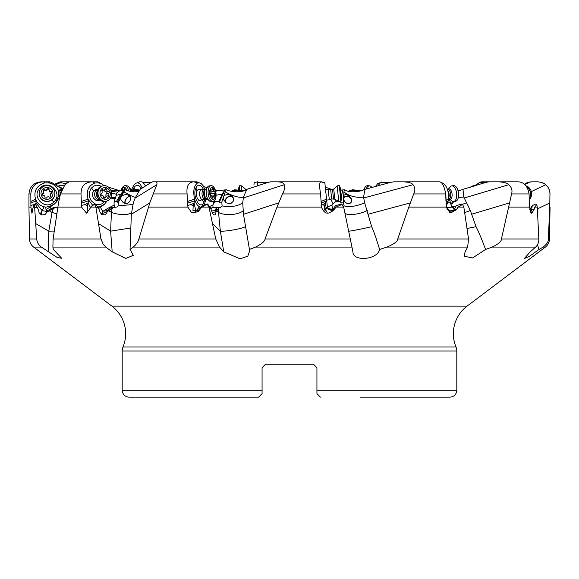 <?xml version="1.0" encoding="UTF-8"?>
<svg xmlns="http://www.w3.org/2000/svg" width="579" height="579" viewBox="0 0 579 579"><rect width="100%" height="100%" fill="white"/><g stroke="black" fill="none" stroke-linecap="round" stroke-linejoin="round"><path stroke-width="0.87" d="M130.014 191.316L131.209 189.738L137.541 190.657L130.854 190.657M139.206 190.882L137.541 190.657M231.122 191.316L234.64 189.738L242.051 190.657L233.12 190.657M243.991 190.882L242.051 190.657M347.878 191.316L352.77 189.738L359.284 190.657L350.498 190.657M360.97 190.882L359.284 190.657M458.792 190.882L457.996 190.701M139.459 190.657C137.476 192.17 133.481 192.17 127.474 190.657L125.057 189.738L123.855 191.815A13.824 1.252 -150 0 0 129.066 194.645A13.824 1.252 -150 0 0 133.807 196.853A13.824 1.252 -150 0 0 135.522 197.33M116.567 194.168L116.545 193.444A5.269 1.723 -47.9 0 0 118.652 191.2L125.057 189.738M111.197 191.215L117.827 192.192M458.344 197.301A13.824 6.89 174 0 0 463.786 197.012L462.983 189.326L458.09 191.07M361.723 190.657C355.615 192.17 350.338 192.17 345.88 190.657L344.36 189.738L343.948 191.815A13.824 6.593 -168.8 0 0 348.044 194.645A13.824 6.593 -168.8 0 0 354.84 196.853A13.824 6.593 -168.8 0 0 363.54 197.012L365.067 189.326L361.723 190.657M244.57 190.657C239.901 192.17 234.546 192.17 228.502 190.657L226.23 189.738L225.296 191.815A13.824 4.531 -155.8 0 0 230.674 194.645A13.824 4.531 -155.8 0 0 237.332 196.853A13.824 4.531 -155.8 0 0 243.455 197.012L246.9 189.326L244.57 190.657M215.337 191.2L224.797 189.919L222.112 194.385L219.065 201.174L214.425 202.129L215.07 199.603M135.131 198.054L156.8 184.723L149.737 202.968L131.346 214.281L133.336 202.838L135.131 198.054L140.154 189.326L151.336 182.363L142.883 182.363L145.72 185.946M116.545 193.444L116.386 195.261L120.562 194.385L116.632 201.174L117.146 202.201L124.224 189.955M117.146 202.201L118.478 202.143L123.855 191.815M120.888 197.215L120.917 199.617L123.313 202.788L126.265 203.721L127.735 203.33L129.826 201.34L130.782 198.568L130.058 196.194L128.176 195.036C125.563 194.226 123.233 194.761 121.185 196.657M118.478 202.143L118.13 205.907L132.982 204.459M125.05 203.605A4.668 2.562 122.8 0 1 126.07 198.85A4.668 2.562 122.8 0 1 129.986 196.201A4.668 2.562 122.8 0 1 130.072 196.216M130.391 196.672A4.321 2.367 -57.2 0 0 129.848 196.513A4.321 2.367 -57.2 0 0 126.048 199.234A4.321 2.367 -57.2 0 0 125.477 203.685M156.8 184.723C157.329 183.073 156.909 182.117 155.527 181.842L152.588 181.842L151.336 182.363M149.737 202.968L148.557 207.101L187.9 207.101L187.089 193.936C186.329 186.416 188.428 182.385 193.4 181.842L197.077 181.842L198.496 182.66M216.068 195.116L222.112 194.385M219.065 201.174L219.332 202.201L224.826 189.955L226.23 189.738M282.53 193.936L277.008 207.101L321.468 207.101L320.6 193.936L282.53 193.936C284.506 190.419 285.063 187.35 284.209 184.723C283.884 183.073 281.85 182.117 278.094 181.842L270.69 181.842L268.07 182.363L246.9 189.326M340.908 194.472L341.719 194.385L342.746 189.919L340.459 190.216M341.234 197.598L342.754 189.955L344.36 189.738M413.696 193.936L408.81 207.101L446.481 207.101L445.779 193.936L413.696 193.936C415.425 190.419 415.201 187.35 413.03 184.723C411.944 183.073 408.839 182.117 403.722 181.842L393.829 181.842L390.543 182.363L365.067 189.326M511.575 193.936L508.637 207.101L529.423 207.101L529.083 193.936L511.575 193.936C512.603 190.419 511.662 187.35 508.76 184.723C507.197 183.073 503.86 182.117 498.736 181.842L489.016 181.842L485.94 182.363L462.983 189.326M535.973 181.842L537.696 181.842C541.437 182.117 544.115 183.073 545.736 184.723C548.595 187.35 549.999 190.419 549.956 193.936L549.753 207.101L549.956 193.936M537.45 244.823L539.056 249.44L543.109 247.088L545.375 247.088C547.987 245.018 549.362 242.319 549.493 238.989L550.05 207.101M549.753 207.101L548.342 238.989C548.675 241.4 546.931 244.099 543.109 247.088M531.479 181.842L527.534 182.363L524.436 184.209M524.697 184.44L530.748 181.842L537.696 181.842M485.665 181.842L481.352 181.842L479.709 182.363L474.577 185.946M381.923 181.842L380.374 182.754L377.892 185.946M332.563 189.659L325.297 187.191M257.669 181.842L257.517 185.946M215.489 190.657L217.277 190.657L215.258 189.919M203.707 186.655L206.913 187.509M111.002 190.657L119.477 190.657L108.497 187.169M262.07 391.295L262.07 390.246L122.183 390.246L122.183 350.997A10.364 10.364 0 0 1 122.98 347.009A34.559 34.559 0 0 0 111.899 306.132L33.625 247.088L41.37 247.088C38.59 245.069 37.042 242.369 36.709 238.989L34.675 207.6L37.519 207.825L35.16 203.96L34.291 204.38L33.148 207.101L31.968 213.304L30.919 207.101L30.81 193.936C31.57 186.416 35.645 182.385 43.027 181.842L49.62 181.842L51.466 182.363L62.423 189.203L58.349 190.288L58.617 190.925A6.847 6.803 -0 0 0 58.732 191.186A3.633 1.773 -93.7 0 0 60.187 192.105L61.063 191.975M57.328 185.946L62.568 188.421M58.617 190.925L61.772 190.122M41.37 247.088L57.22 257.474L61.678 258.263L53.355 249.44L52.892 247.088L105.841 247.088L103.243 244.432L100.97 238.989L95.955 207.6L98.43 207.825L95.347 203.96L91.844 205.914L86.56 213.181L81.545 207.101L81.024 193.936L60.455 193.936L64.949 184.723L68.858 181.842L97.648 181.842L102.273 184.202M111.146 192.872L116.553 194.341M120.562 194.385L124.181 189.919M116.386 195.261L114.092 201.687L114.099 205.118A4.321 3.879 -120.9 0 1 114.135 207.456M116.632 201.174L114.186 202.129M118.13 205.907L116.951 207L112.471 207.789L111.624 207.144A5.356 0.84 -27.5 0 0 111.617 207.152L106.862 210.633L106.775 211.957L112.087 208.056A5.356 0.84 152.5 0 1 112.471 207.789M101.202 214.708L102.975 211.263L108.932 207.716L111.624 207.144M109.163 207.666L114.056 205.176M106.898 201.036L104.604 204.09L100.63 207.282A4.321 1.006 -121.4 0 0 102.859 211.501M115.51 198.351L109.923 198.966M97.829 207.058L100.594 206.348L104.604 204.09M106.015 202.418L106.782 201.072M81.313 203.164L88.507 200.819L88.051 199.169C85.974 191.222 88.203 185.859 94.739 183.065L97.815 182.761L101.253 183.659L104.198 185.656M88.124 199.357L92.683 205.263M95.072 204.025L91.366 200.935L89.868 198.04L89.26 194.79L89.615 191.555L90.896 188.703L93.733 186.062L96.447 185.2L99.32 185.432L101.26 186.25M103.525 201.478L104.126 201.948L101.875 203.815L99.154 204.691L95.564 204.228M90.483 207.557L88.109 202.918L85.091 204.59L87.567 205.777L87.082 212.044L87.856 212.384M88.507 200.819L88.109 202.918M102.975 211.263L106.862 210.633M106.775 211.957L112.087 208.599L111.429 212.428L108.787 210.785M113.933 207.405L112.087 208.599M131.556 212.493A13.824 4.856 9.8 0 1 111.429 212.428L110.618 231.151L112.188 251.851L125.817 258.444L133.322 255.296L130.036 249.44L133.293 247.088L219.521 247.088L223.755 251.851L240.039 258.799L247.798 256.179L249.759 250.649L249.455 249.44L255.549 247.088L351.96 247.088L352.929 251.851C352.64 261.809 377.494 260.036 379.6 249.44L386.902 247.088L467.651 247.088L465.111 251.851L464.126 256.164L472.573 257.966L485.6 249.44C481.677 238.982 478.493 231.397 476.047 226.678L467 228.517M148.557 207.101L138.888 238.989C138.439 241.4 136.579 244.099 133.293 247.088M131.346 214.281L130.036 249.44M219.521 247.088L215.743 238.989L209.091 207.6L210.532 207.825L207.557 203.96L201.673 207.101L208.816 207.101L209.091 207.6M199.632 209.844L201.687 207.101L198.076 211.805L191.678 212.768L187.9 207.101M187.987 205.371L190.809 204.59L193.183 205.777L192.959 210.561L198.778 210.655L199.589 209.873M187.538 203.164L194.819 200.819L193.748 203.338L190.809 204.59M194.819 200.819L194.587 199.169L187.502 201.463M194.587 199.169C192.901 191.222 193.864 185.859 197.468 183.065L194.001 181.842M193.4 181.842L152.588 181.842M193.813 181.842L194.768 181.842M194.624 181.842L197.468 183.065L199.176 182.754L201.268 183.659L203.207 185.83L205.024 189.709M194.638 199.357L194.703 199.567C195.84 203.215 197.417 205.603 199.444 206.725L200.428 207.188L201.644 206.631M203.888 204.966L204.445 204.09L203.931 204.944M205.849 198.836L204.749 203.461M204.944 197.388L204.04 201.948C200.551 211.212 191.881 196.346 195.883 187.936L197.07 186.062L198.583 185.2L200.254 185.432L201.89 186.735L203.678 189.796M194.747 212.29L199.589 206.812M195.796 210.756L194.066 202.918M198.539 210.93L200.428 207.188M207 199.371L205.813 199.234M209.526 206.508L212.696 205.118L213.571 203.967L213.723 201.051M213.571 203.967L214.425 202.129M214.65 201.687L216.864 201.42M219.332 202.201L221.786 202.143L225.296 191.815M223.176 197.215L223.472 199.617L226.165 202.788L229.45 203.721L231.079 203.33L233.192 201.34L233.627 198.568L232.107 196.194L229.783 195.036C227.004 194.226 224.869 194.761 223.371 196.657M243.455 197.012L242.739 202.838L243.484 214.281L249.455 249.44M221.786 202.143L222.104 205.907C230.869 207.333 237.745 206.312 242.739 202.838M225.347 202.18A4.668 3.858 143.5 0 1 230.645 196.201A4.668 3.858 143.5 0 1 233.142 197.345M233.627 200.139A4.321 3.568 -36.5 0 0 233.055 197.786A4.321 3.568 -36.5 0 0 230.572 196.513A4.321 3.568 -36.5 0 0 226.432 198.496A4.321 3.568 -36.5 0 0 225.911 202.614M270.69 181.842L321.331 181.842L324.826 182.74L325.564 189.782L328.221 189.507L329.306 199.813L326.65 200.095M320.6 193.936C319.282 186.416 319.362 182.385 320.831 181.842L321.28 181.842M321.084 203.164L326.505 200.819L326.57 199.357L327.396 207.188L324.884 210.85M326.896 202.418L326.94 202.867M327.026 203.707L327.07 204.09M326.57 199.357L324.862 183.065L321.077 181.842M324.718 209.996L327.359 206.812M324.566 209.584L325.593 202.918L322.966 204.59L324.609 205.777L324.334 207.637L331.912 210.655L332.636 209.612L333.88 209.873C328.416 215.041 324.283 214.121 321.468 207.101M326.505 200.819L325.593 202.918M332.375 210.076L328.8 209.301L327.671 207.514C327.866 206.913 329.27 206.11 331.876 205.118L333.128 203.967L330.855 199.248M333.128 203.967L335.263 201.687L335.024 199.357M335.263 201.687L337.825 201.42L334.785 202.129M338.389 201.362L337.825 201.42M341.719 194.385L341.183 197.092M340.372 201.174L340.322 202.201L340.495 201.333M340.322 202.201L343.238 202.143L343.948 191.815M343.238 197.215C343.528 200.327 344.896 202.426 347.349 203.526L350.078 203.33L351.055 202.491L351.793 199.979L350.65 197.265L347.4 195.036C345.193 194.226 343.817 194.761 343.275 196.657L343.354 196.281M363.54 197.012L364.669 202.838L371.667 226.678C373.817 231.397 376.459 238.982 379.6 249.44M343.238 202.143L344.143 205.907C349.586 207.333 356.425 206.312 364.669 202.838M343.267 197.779A4.668 4.118 -164.7 0 1 347.074 196.201A4.668 4.118 -164.7 0 1 351.619 201.42M349.846 203.446A4.321 3.814 15.3 0 0 351.243 201.492A4.321 3.814 15.3 0 0 347.074 196.513A4.321 3.814 15.3 0 0 343.34 198.264M441.459 182.812L440.988 182.653M448.573 199.357L448.587 199.169C448.826 191.222 446.887 185.859 442.776 183.065L441.502 182.855M446.141 201.709L448.276 200.819L448.537 199.589L446.72 205.292M446.822 204.865L447.444 202.918L446.156 204.59M448.276 200.819L447.444 202.918M447.697 202.201L450.296 202.143L449.42 199.299M450.259 202.049L452.141 203.721L452.843 203.33L453.444 201.514M463.786 197.012L470.322 210.481L476.047 226.678M451.786 206.435L455.991 206.175M462.462 204.322L466.464 202.838M452.351 207.572L453.212 207.405L451.54 205.907L450.296 202.143M453.031 201.47A4.668 3.279 -129.5 0 1 452.423 203.642M451.859 203.714A4.321 3.04 50.5 0 0 451.888 203.685A4.321 3.04 50.5 0 0 452.749 201.398M529.083 193.936C527.766 186.416 524.277 182.385 518.618 181.842L513.132 181.842M518.618 181.842L498.736 181.842M508.637 207.101L501.428 238.989C501.552 241.4 498.461 244.099 492.157 247.088L485.6 249.44M492.157 247.088L535.618 247.088C537.811 245.069 538.883 242.369 538.81 238.989L537.319 207.6L536.762 204.38L534.801 207.101L537.247 207.101M534.801 207.101L533.99 209.873L531.616 213.275L529.423 207.101M530.559 212.312L531.652 209.612L533.99 209.873M531.45 210.655L530.328 211.878M529.676 209.743L532.267 205.661L535.705 203.996A6.919 5.899 -101.6 0 0 536.574 204.503M535.705 203.996L536.762 204.38M531.652 209.612L532.267 205.661M535.618 247.088L530.241 251.851L524.306 258.56L529.242 256.49L539.056 249.44M105.841 247.088L112.188 251.851M111.899 306.132L467.101 306.132L545.375 247.088M212.457 223.588L220.36 231.151L218.529 212.428L216.807 210.785L215.996 211.907L215.634 214.201L214.737 214.99L213.673 214.7L212.269 212.862L210.532 207.825M208.816 207.101L207.362 204.38M199.502 209.612L202.534 205.661L207.253 203.996A6.919 3.546 -97 0 1 206.79 204.503M193.183 205.777L193.748 203.338M194.833 212.312L194.993 211.928M211.639 210.944L215.236 210.633L215.41 211.957L215.996 211.907M210.93 208.751L211.892 207.716L216.539 207.144L215.236 210.633M215.41 211.957L216.864 208.056L216.532 207.152A5.356 1.947 -19.9 0 0 216.532 207.152L216.995 207.789L219.311 207.405L218.37 208.599L218.529 212.428A13.824 5.305 177.6 0 0 231.839 214.462A13.824 5.305 177.6 0 0 243.383 210.481M212.696 205.118A4.321 2.54 -106.3 0 1 213.007 207.579M222.104 205.907L220.534 207.477L219.311 207.405M216.807 210.785L218.37 208.599M277.008 207.101L265.03 238.989C264.704 241.4 261.549 244.099 255.549 247.088M351.96 247.088L343.774 207.6L341.994 204.38L336.088 207.101L343.499 207.101M336.088 207.101L333.88 209.873M321.562 205.371L322.966 204.59M326.556 199.169L321.048 201.463M324.609 205.777L325.297 203.338M344.288 210.105L344.599 211.907M332.636 209.612L335.567 205.661L341.378 203.996L341.994 204.38M331.876 205.118A4.321 0.521 -103.2 0 1 332.607 208.91A4.321 0.521 -103.2 0 1 332.657 209.584M344.143 205.907L343.492 207.405M334.032 209.287L335.198 208.187M344.932 213.065A13.824 4.328 166.3 0 0 354.073 214.36A13.824 4.328 166.3 0 0 367.274 210.481M408.81 207.101L397.73 238.989C397.614 241.4 394.002 244.099 386.902 247.088M467.651 247.088L468.534 238.989L463.917 207.6L462.563 204.38L458.025 207.101L463.714 207.101M458.025 207.101L456.281 209.873L450.071 212.978L446.481 207.101M446.518 205.632L446.481 207.21M447.068 209.757L453.675 210.655L454.211 209.612L456.281 209.873M448.587 199.169L446.127 200.291M445.779 193.936C444.259 186.416 442.284 182.385 439.866 181.842L439.512 181.842M439.866 181.842L403.722 181.842M446.626 205.777L447.256 203.338M452.474 212.03L455.724 206.696M453.654 210.698L456.259 205.661L461.593 203.996L462.563 204.38M453.212 207.405L454.602 208.664M449.174 211.936L449.514 211.263L447.031 207.716L451.663 207.144A5.356 2.446 10.2 0 0 451.671 207.152L454.472 208.881M464.669 212.573A13.824 2.193 159.1 0 0 470.322 210.481M449.514 211.263L453.183 210.966M446.583 208.071L447.031 207.716M371.667 226.678C363.829 228.589 348.174 231.629 348.623 231.151M245.279 226.678C242.775 228.589 225.846 231.629 220.36 231.151L223.755 251.851M476.727 184.202L474.454 185.982M507.826 181.842L481.352 181.842M380.541 182.638L377.732 183.659L375.293 186.655M257.344 181.842L254.174 182.74L253.92 185.142M137.614 182.74L139.134 181.842L142.036 181.842L142.883 182.363M131.484 189.709L133.85 185.063L135.862 183.246L137.534 182.74L139.915 183.659L142.246 188.074M139.488 181.842L137.534 182.74M132.396 191.019L133.749 187.936L135.276 186.062L136.948 185.2L138.584 185.432L139.98 186.735L140.958 188.848M89.984 181.842L65.868 181.842L67.425 182.363M55.678 184.904L58.769 183.246L61.171 182.761L65.876 183.681M54.564 184.209L60.382 181.842L61.497 181.842L60.086 182.906M61.497 181.842L65.868 181.842M57.82 186.192L60.86 185.2L64.269 185.613M44.605 181.842L44.192 183.065C50.684 182.038 55.403 184.448 58.349 190.288M43.816 181.842L44.192 183.065C36.477 185.859 33.575 191.229 35.5 199.169L35.659 199.567C37.259 203.215 39.987 205.603 43.83 206.725L45.719 207.188L49.541 206.348L54.31 204.09L46.023 209.714L45.719 207.188M59.753 196.795L56.033 202.418L54.31 204.09M56.033 202.418L58.754 194.87L58.732 191.186M40.125 187.936C48.781 178.694 63.393 193.531 53.89 201.948C45.234 211.212 30.6 196.346 40.125 187.936L40.805 188.667M35.572 199.357L36.115 202.918L42.137 210.756L44.098 206.812M46.95 212.261L46.023 209.714M42.137 210.756L42.064 210.922A4.321 2.888 -171.3 0 1 44.438 210.995A4.321 2.888 -171.3 0 1 46.913 212.225M35.688 223.588L48.81 231.151L52.045 212.428L49.193 210.785L55.598 207.405L57.828 207.391M54.744 207.861L54.361 207.152A5.356 0.492 -28.4 0 0 54.375 207.144L55.381 207.789M53.348 208.599L52.045 212.428A13.824 3.112 -161.2 0 0 56.865 213.767M49.193 210.785L47.058 211.907L45.423 214.201L42.687 215.004L40.038 213.962L39.119 212.862L38.619 210.105L39.003 212.001M37.519 207.825L38.619 210.105M34.291 204.38L34.675 207.6M33.148 207.101L34.61 207.101M33.625 247.088C31.013 245.018 29.638 242.319 29.507 238.989L28.95 207.101L30.919 207.101M54.274 231.086L48.81 231.151L48.137 251.851M60.455 193.936L58.515 202.968L53.102 238.989L52.892 247.088M90.787 207.101L95.759 207.101L95.955 207.6M57.871 207.101L81.545 207.101M95.759 207.101L94.732 204.38M93.675 204.727L95.173 203.996A6.919 6.014 -102.3 0 1 94.334 204.503M81.603 205.371L85.091 204.59M88.051 199.169L81.292 201.463M93.335 181.842L94.739 183.065L92.517 181.842M91.714 181.842C84.585 182.392 81.017 186.424 81.024 193.936M87.567 205.777L87.856 203.338M98.43 207.825L100.355 212.862L102.403 214.7L104.922 214.816L106.702 213.188L107.086 211.907M98.481 223.588L110.618 231.151L130.731 227.996M138.215 182.58L139.307 181.842M59.376 183.065L60.94 181.842M43.027 181.842L41.044 181.842C33.698 182.559 29.667 186.59 28.95 193.936L30.81 193.936M30.868 201.463L35.5 199.169M30.875 203.164L36.043 200.819M36.057 205.777L35.992 203.338L35.254 204.119M30.933 205.371L34.154 204.59M35.992 203.338L36.115 202.918M40.132 214.035L42.064 210.922M41.326 214.99L41.702 211.928M39.025 212.681L38.981 211.907M46.306 210.85A4.321 0.919 -121.3 0 1 47.037 211.965M54.361 207.152L47.427 210.633L47.123 211.871M139.401 190.621L137.686 189.268L136.514 189.717M467.101 306.132A34.559 34.559 0 0 0 456.02 347.009A10.364 10.364 0 0 1 456.817 350.997L456.817 390.246L316.93 390.246L316.93 367.701L313.471 364.242L265.529 364.242L262.07 367.701L262.07 369.511M316.93 367.701L313.471 364.242L316.93 367.701L313.471 364.242L265.529 364.242L262.07 367.701L262.07 393.561M259.218 396.557L258.618 397.158L129.095 397.158L258.618 397.158L262.07 393.698L262.07 390.246M262.07 367.701L265.529 364.242L262.07 367.701M316.93 390.246L316.93 392.996M360.514 397.158L449.905 397.158C454.102 396.745 456.404 394.444 456.817 390.246M320.187 396.962L317.69 394.465M320.382 397.158L316.93 393.561M199.994 189.717L198.858 189.268L197.164 190.505L196.542 192.467L196.657 196.238L197.178 198.025L198.879 200.414L199.864 200.754L201.239 200.008M110.719 197.75A4.321 1.201 176.5 0 0 115.952 197.012M114.092 201.687L115.373 201.42M97.851 189.326L95.549 189.579L93.747 190.904L92.843 192.467L92.633 196.238L93.357 198.025L96.056 200.414L97.728 200.754L100.102 200.059M54.867 193.466L54.867 193.697A7.86 7.817 180 0 1 41.384 199.154A7.86 7.817 180 0 1 39.148 193.697L39.148 193.466A7.86 7.817 180 0 1 52.631 188.009A7.86 7.817 180 0 1 49.975 200.71A7.86 7.817 180 0 1 39.148 193.466M51.27 189.253A5.964 5.928 180 0 1 51.176 197.642A5.964 5.928 180 0 1 42.745 197.54A5.964 5.928 180 0 1 42.839 189.152A5.964 5.928 180 0 1 51.27 189.253M46.783 197.649A1.759 1.751 180 0 1 49.251 197.019A0.97 0.963 -0 0 0 50.597 195.716A1.759 1.751 180 0 1 51.285 193.277A0.97 0.963 -0 0 0 50.822 191.461A1.759 1.751 180 0 1 49.041 189.651A0.97 0.963 -0 0 0 47.232 189.145A1.759 1.751 180 0 1 44.757 189.767A0.97 0.963 -0 0 0 43.418 191.077A1.759 1.751 180 0 1 42.723 193.516A0.97 0.963 -0 0 0 43.193 195.333A1.759 1.751 180 0 1 44.974 197.142A0.97 0.963 -0 0 0 46.783 197.649M50.351 194.819L50.351 195.289A1.759 1.751 -0 0 0 50.597 196.187A0.97 0.963 180 0 1 50.706 196.44M42.238 194.602A0.97 0.963 180 0 1 42.723 193.987A1.759 1.751 -0 0 0 43.664 192.445L43.664 191.975M43.309 190.817A0.97 0.963 180 0 1 44.757 190.238A1.759 1.751 -0 0 0 47.232 189.615A0.97 0.963 180 0 1 49.041 190.021M49.041 190.115A1.759 1.751 -0 0 0 50.822 191.931A0.97 0.963 180 0 1 51.777 192.662M99.791 199.798A5.182 4.466 -101.9 0 1 96.107 198.264A5.182 4.466 -101.9 0 1 97.67 189.695M98.444 198.279A4.581 3.944 -101.9 0 1 97.663 197.591A4.581 3.944 -101.9 0 1 97.048 191.627M106.413 201.159L105.342 201.391A7.86 6.774 -101.9 0 1 99.147 199.154A7.86 6.774 -101.9 0 1 97.337 190.527A7.86 6.774 -101.9 0 1 102.107 186.004L103.178 185.772A7.86 6.774 -101.9 0 1 109.38 188.009A7.86 6.774 -101.9 0 1 111.407 195.847A7.86 6.774 -101.9 0 1 106.413 201.159A7.86 6.774 -101.9 0 1 100.218 198.93A7.86 6.774 -101.9 0 1 98.184 191.092A7.86 6.774 -101.9 0 1 103.178 185.772M108.62 189.253A5.964 5.139 -101.9 0 1 108.975 197.642A5.964 5.139 -101.9 0 1 101.665 197.54A5.964 5.139 -101.9 0 1 101.311 189.152A5.964 5.139 -101.9 0 1 108.62 189.253M105.168 197.649A1.759 1.513 -101.9 0 1 107.274 197.019A0.97 0.832 78.1 0 0 108.374 195.716A1.759 1.513 -101.9 0 1 108.845 193.277A0.97 0.832 78.1 0 0 108.345 191.461A1.759 1.513 -101.9 0 1 106.702 189.651A0.97 0.832 78.1 0 0 105.11 189.145A1.759 1.513 -101.9 0 1 103.004 189.767A0.97 0.832 78.1 0 0 101.911 191.077A1.759 1.513 -101.9 0 1 101.441 193.516A0.97 0.832 78.1 0 0 101.94 195.333A1.759 1.513 -101.9 0 1 103.576 197.142A0.97 0.832 78.1 0 0 105.168 197.649L103.916 197.917M104.444 189.883A0.97 0.832 -101.9 0 1 104.473 190.115A1.759 1.513 78.1 0 0 106.109 191.931A0.97 0.832 -101.9 0 1 106.608 193.741A1.759 1.513 78.1 0 0 106.138 196.187A0.97 0.832 -101.9 0 1 106.283 196.766M106.181 196.78L103.952 197.251A1.759 1.513 78.1 0 0 103.605 197.374M101.759 190.498A1.759 1.513 78.1 0 0 101.868 190.477L104.097 190.013M205.053 198.93L203.243 199.712A5.182 2.577 -96.9 0 1 202.882 199.806A5.182 2.577 -96.9 0 1 200.732 198.264A5.182 2.577 -96.9 0 1 199.668 192.807A5.182 2.577 -96.9 0 1 201.63 189.514A5.182 2.577 -96.9 0 1 202.006 189.521L203.953 189.84M202.99 197.591A4.581 2.28 -96.9 0 1 202.057 192.771A4.581 2.28 -96.9 0 1 203.786 189.861L205.284 189.68A4.581 2.28 83.1 0 0 203.649 192.677A4.581 2.28 83.1 0 0 204.597 197.396A4.581 2.28 -96.9 0 0 206.385 198.763L204.894 198.952A4.581 2.28 -96.9 0 1 202.99 197.591M213.029 201.275L211.169 201.499A7.86 3.908 -96.9 0 1 210.09 201.333A7.86 3.908 -96.9 0 1 207.912 199.154A7.86 3.908 -96.9 0 1 208.281 186.293A7.86 3.908 -96.9 0 1 209.28 185.888L211.132 185.664A7.86 3.908 -96.9 0 1 214.389 188.009A7.86 3.908 -96.9 0 1 216.003 196.281A7.86 3.908 -96.9 0 1 213.029 201.275A7.86 3.908 -96.9 0 1 209.764 198.93A7.86 3.908 -96.9 0 1 208.158 190.65A7.86 3.908 -96.9 0 1 211.132 185.664M214.425 189.253A5.964 2.967 -96.9 0 1 215.142 197.642A5.964 2.967 -96.9 0 1 210.915 197.54A5.964 2.967 -96.9 0 1 210.206 189.152A5.964 2.967 -96.9 0 1 214.425 189.253M212.949 197.649A1.759 0.876 -96.9 0 1 213.586 196.759A1.759 0.876 -96.9 0 1 214.129 197.019A0.97 0.478 83.1 0 0 214.425 197.171A0.97 0.478 83.1 0 0 214.679 195.716A1.759 0.876 -96.9 0 1 214.802 193.277A0.97 0.478 83.1 0 0 214.947 192.185A0.97 0.478 83.1 0 0 214.404 191.461A1.759 0.876 -96.9 0 1 213.716 190.932A1.759 0.876 -96.9 0 1 213.347 189.651A0.97 0.478 83.1 0 0 212.746 188.653A0.97 0.478 83.1 0 0 212.399 189.145A1.759 0.876 -96.9 0 1 211.762 190.035A1.759 0.876 -96.9 0 1 211.219 189.767A0.97 0.478 83.1 0 0 210.922 189.623A0.97 0.478 83.1 0 0 210.669 191.077A1.759 0.876 -96.9 0 1 210.546 193.516A0.97 0.478 83.1 0 0 210.561 195.043A0.97 0.478 83.1 0 0 210.944 195.333A1.759 0.876 -96.9 0 1 212.001 197.142A0.97 0.478 83.1 0 0 212.196 197.852A0.97 0.478 83.1 0 0 212.602 198.141A0.97 0.478 83.1 0 0 212.949 197.649L212.146 197.75M210.886 192.17A0.97 0.478 -96.9 0 1 210.937 193.741A1.759 0.876 83.1 0 0 210.597 195.094M340.93 201.289L339.28 185.649L340.17 187.466L341.415 199.328L340.93 201.289L338.787 201.514L334.807 199.176L331.651 198.959L330.689 189.854L328.221 189.507M338.787 201.514L337.144 185.873L333.736 188.986L334.807 199.176M448.674 197.794A4.581 2.28 -96.9 0 0 448.761 197.591A4.581 2.28 -96.9 0 0 447.813 190.679M452.583 201.34A7.86 3.908 -96.9 0 0 453.661 201.499A7.86 3.908 -96.9 0 0 456.028 199.154A7.86 3.908 -96.9 0 0 455.999 190.44A7.86 3.908 -96.9 0 0 451.772 185.888A7.86 3.908 -96.9 0 0 450.723 186.329L447.885 189.666A4.581 2.28 83.1 0 1 450.346 192.322A4.581 2.28 83.1 0 1 450.361 197.396A4.581 2.28 -96.9 0 1 448.986 198.756L448.616 198.8M453.661 201.499L455.521 201.275A7.86 3.908 -96.9 0 0 457.88 198.93A7.86 3.908 -96.9 0 0 457.851 190.216A7.86 3.908 -96.9 0 0 453.625 185.664L451.772 185.888M529.242 198.684A7.86 6.774 -101.9 0 0 526.803 186.937M529.249 199.697A7.86 6.774 -101.9 0 0 529.966 198.93A7.86 6.774 -101.9 0 0 531.24 191.331A7.86 6.774 -101.9 0 0 526.043 185.881M474.215 186.054A7.86 6.774 101.9 0 0 473.608 186.243M474.802 185.656A7.86 6.774 101.9 0 0 470.503 187.169M370.719 186.293A7.86 3.908 96.9 0 0 369.72 185.888A7.86 3.908 96.9 0 0 366.464 188.233A7.86 3.908 96.9 0 0 366.022 189.08M369.72 185.888L367.868 185.664A7.86 3.908 96.9 0 0 364.611 188.009A7.86 3.908 96.9 0 0 363.742 189.919M238.541 190.216L238.83 187.466L239.72 185.649L241.856 185.873L241.363 190.571M239.72 185.649L239.228 190.303M132.555 189.84L134.502 189.521A5.182 2.577 96.9 0 1 134.878 189.514A5.182 2.577 96.9 0 1 136.13 190.455M131.491 189.782A4.581 2.28 -83.1 0 0 131.223 189.688L132.721 189.861A4.581 2.28 96.9 0 1 133.17 190.013M121.004 190.701A7.86 3.908 96.9 0 1 125.375 185.664L127.228 185.888A7.86 3.908 96.9 0 1 128.277 186.329A7.86 3.908 96.9 0 1 129.595 188.233A7.86 3.908 96.9 0 1 130.239 191.208M125.375 185.664A7.86 3.908 96.9 0 1 127.735 188.009A7.86 3.908 96.9 0 1 128.379 190.932M121.46 190.592A5.964 2.967 96.9 0 1 126.345 189.253A5.964 2.967 96.9 0 1 126.671 190.375M125.18 189.789A1.759 0.876 96.9 0 1 125.194 189.651A0.97 0.478 -83.1 0 0 124.825 188.653A0.97 0.478 -83.1 0 0 124.333 189.145A1.759 0.876 96.9 0 1 123.428 190.035A1.759 0.876 96.9 0 1 123.037 189.767A0.97 0.478 -83.1 0 0 122.828 189.623A0.97 0.478 -83.1 0 0 122.249 190.404M545.736 184.723L531.319 191.598M537.392 208.896L549.811 202.968M548.342 238.989L549.493 238.989M528.699 182.363L527.534 182.363M485.94 182.363L479.709 182.363M390.543 182.363L380.917 182.363M268.07 182.363L257.626 182.363M100.594 206.348L100.63 207.282L98.748 208.433M111.617 207.152L112.087 208.056M187.089 193.936L153.24 193.936M138.888 238.989L215.743 238.989M198.669 207.666L199.444 206.725M195.651 210.922A4.321 1.02 -139.2 0 1 196.563 210.995A4.321 1.02 -139.2 0 1 197.743 211.624M199.943 208.881L198.966 209.714M284.209 184.723L243.057 198.054M326.621 207.666L327.345 206.725M325.803 209.337A4.321 3.604 -157.2 0 0 327.207 212.211M413.03 184.723L363.431 198.054M508.76 184.723L463.989 198.054M471.4 214.281L509.39 202.968M501.428 238.989L538.81 238.989M215.395 211.871L212.124 212.529M243.484 214.281L278.405 202.968M265.03 238.989L350.281 238.989M341.378 203.996L341.407 204.503M327.671 207.514A4.321 3.09 174 0 0 329.342 208.744A4.321 3.09 174 0 0 332.607 208.91M367.954 214.281L410.048 202.968M397.73 238.989L468.534 238.989M461.593 203.996A6.919 3.336 -96.9 0 0 462.122 204.503M447.936 210.995L448.855 210.039M43.548 207.666L43.83 206.725M51.118 208.78A4.321 0.919 -121.3 0 0 50.026 207.282L49.541 206.348M59.731 196.759L58.754 194.87M60.187 192.105L59.767 196.607M29.507 238.989L36.709 238.989M53.102 238.989L100.97 238.989M106.782 211.871L101.781 213.694M53.89 201.948L51.799 199.893M134.936 189.521L133.742 187.936M456.817 350.997L122.183 350.997M456.02 347.009L122.98 347.009M204.04 201.948L202.151 199.893M196.976 190.904L195.883 187.936M93.747 190.904L91.475 187.936M50.597 195.716L50.597 196.187M42.723 193.987L42.723 193.516M44.757 190.238L44.757 189.767M47.232 189.615L47.232 189.145M50.822 191.931L50.822 191.461M108.374 195.716L106.138 196.187M101.904 189.999L103.004 189.767M104.473 190.115L106.702 189.651M106.109 191.931L108.345 191.461M106.608 193.741L108.845 193.277M210.047 201.318L205.972 198.3A5.124 2.548 -96.9 0 1 205.516 197.642A5.124 2.548 83.1 0 1 205.002 190.223L208.23 186.329M214.679 195.716L211.74 196.071M210.662 189.84L211.219 189.767M212.138 189.796L213.347 189.651M210.865 191.895L214.404 191.461M210.937 193.741L214.802 193.277M333.497 198.763L332.541 189.659L330.689 189.854M448.935 198.763A5.124 2.548 -96.9 0 0 451.678 197.642A5.124 2.548 83.1 0 0 451.258 190.954A5.124 2.548 83.1 0 0 447.835 189.673M245.112 190.411L245.264 188.986L246.459 189.659M125.194 189.246L124.333 189.145M324.826 182.74L321.656 181.842M451.54 206.189L450.151 202.143M345.431 215.526L346.857 222.517M445.743 193.936L445.931 200.775M49.345 182.363L47.521 181.842M28.95 207.101L28.95 193.936M122.183 390.246C122.596 394.444 124.898 396.745 129.095 397.158M550.05 193.936C549.333 186.59 545.302 182.559 537.956 181.842M49.041 190.18L49.041 189.709M99.812 199.813L96.382 200.537M97.677 189.666L94.247 190.39M99.139 199.154C97.388 198.38 96.78 195.507 97.337 190.527M202.882 199.806L198.735 200.312M201.63 189.514L197.482 190.021M211.979 196.954L213.586 196.759M210.561 190.18L211.762 190.035M331.651 198.959L329.306 199.813M333.736 188.986L332.541 189.659M339.28 185.649L337.144 185.873M452.539 201.318L448.986 198.756M447.885 189.666L447.516 189.709M370.77 186.329L372.087 187.509M241.856 185.873L245.264 188.986M134.878 189.514L139.025 190.021M128.277 186.329L131.513 190.238"/></g></svg>
